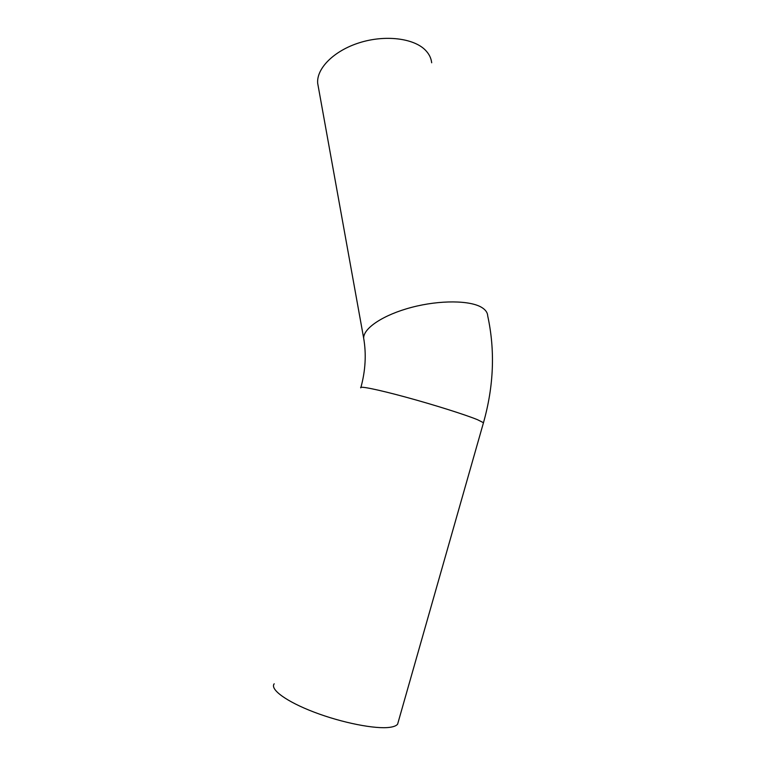 <?xml version="1.0" encoding="UTF-8"?>
<svg xmlns="http://www.w3.org/2000/svg" width="766" height="766" viewBox="0 0 766 766"><rect width="100%" height="100%" fill="white"/><g stroke="black" fill="none" stroke-linecap="round" stroke-linejoin="round"><path stroke-width="1.15" d="M274.19 683.799C269.737 689.285 286.264 701.56 314.223 712.188C342.096 722.836 375.56 729.404 389.875 727.317C393.82 726.762 396.395 725.718 397.611 724.176L398.349 721.572M431.679 62.774C431.172 58.082 429.046 53.85 425.322 50.068C413.602 38.128 384.982 34.652 359.455 42.733C333.88 50.728 316.377 68.48 317.679 83.283L318.407 87.305M360.786 387.874C358.641 385.662 377.303 389.387 405.549 397.075C433.728 404.726 465.536 414.76 477.601 419.749L483.47 422.717L483.298 423.33M364.089 340.707L363.668 338.199C363.343 328.183 383.517 314.702 411.744 307.329C439.923 299.899 470.487 300.243 482.005 307.616C485.673 309.943 487.578 312.7 487.703 315.879C495.229 350.455 493.821 386.064 483.47 422.717L397.611 724.176M317.679 83.283L363.668 338.199C366.416 354.074 365.506 370.447 360.939 387.318"/></g></svg>
